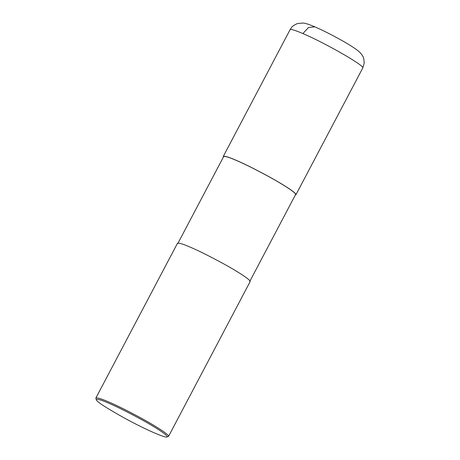 <?xml version="1.0" encoding="UTF-8"?>
<svg xmlns="http://www.w3.org/2000/svg" width="460" height="460" viewBox="0 0 460 460"><rect width="100%" height="100%" fill="white"/><g stroke="black" fill="none" stroke-linecap="round" stroke-linejoin="round"><path stroke-width="0.69" d="M223.416 157.032L223.278 156.411C224.67 155.848 228.93 157.136 236.072 160.281C243.719 163.484 254.719 168.964 269.083 176.732C282.607 184.132 296.924 193.189 295.947 194.724L295.354 194.965M177.83 243.489L223.64 156.601C225.02 156.043 229.241 157.32 236.308 160.431C243.875 163.605 254.771 169.033 268.985 176.72C282.377 184.046 296.55 193.01 295.584 194.534L249.774 281.422M96.29 399.78L95.864 398.072L177.468 243.3C178.854 242.736 183.12 244.03 190.256 247.169C197.903 250.372 208.909 255.858 223.267 263.62C236.796 271.02 251.108 280.077 250.136 281.612L168.532 436.385L166.888 437C165.203 438.173 144.555 429.025 126.092 418.968C106.783 408.25 96.847 401.85 96.29 399.78C96.876 398.671 101.039 399.82 108.767 403.23C116.472 406.456 127.57 412.005 142.059 419.882C155.67 427.369 169.527 436.322 166.888 437M95.864 398.072C97.255 397.515 101.516 398.803 108.658 401.942C116.305 405.145 127.305 410.63 141.668 418.393C155.192 425.793 169.504 434.849 168.532 436.385M302.881 33.563C325.093 42.912 365.729 66.286 362.756 68.011L364.142 63.399C364.113 59.599 363.567 57.069 362.514 55.804C361.721 54.257 360.163 52.532 357.851 50.634C354.2 47.8 348.91 44.436 341.993 40.543C332.241 35.069 323.184 30.498 314.818 26.835L308.482 27.502L302.881 33.563C294.998 30.193 290.737 28.905 290.087 29.693C291.594 27.629 291.387 26.214 297.453 23.558L303.031 23.029C304.509 23.138 307.033 23.546 314.824 26.835M362.756 68.011L295.947 194.724M290.087 29.693L223.278 156.411"/></g></svg>
